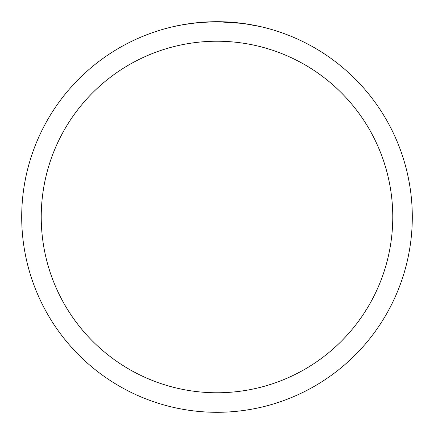 <?xml version="1.0" encoding="UTF-8"?>
<svg xmlns="http://www.w3.org/2000/svg" width="434" height="434" viewBox="0 0 434 434"><rect width="100%" height="100%" fill="white"/><g stroke="black" fill="none" stroke-linecap="round" stroke-linejoin="round"><path stroke-width="0.65" d="M219.946 21.722L221.953 21.765M235.016 22.535L235.657 22.595M243.024 23.441L217 21.7A195.3 195.3 0 0 1 412.3 217A195.3 195.3 0 0 1 217 412.3A195.3 195.3 0 0 1 21.7 217A195.3 195.3 0 0 1 217 21.7L198.696 22.557L183.305 24.63L173.481 26.61M243.713 23.534L260.525 26.61M217 41.23A175.77 175.77 0 0 1 392.77 217A175.77 175.77 0 0 1 217 392.77A175.77 175.77 0 0 1 41.23 217A175.77 175.77 0 0 1 217 41.23M206.258 21.998L208.575 21.884M186.289 24.13L193.515 23.116M194.953 22.948L198.696 22.563M202.786 22.221L204.967 22.069"/></g></svg>
